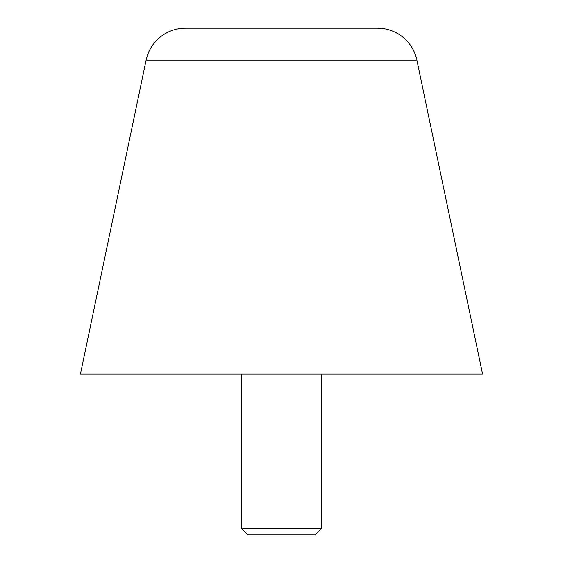 <?xml version="1.0" encoding="UTF-8"?>
<svg xmlns="http://www.w3.org/2000/svg" width="563" height="563" viewBox="0 0 563 563"><rect width="100%" height="100%" fill="white"/><g stroke="black" fill="none" stroke-linecap="round" stroke-linejoin="round"><path stroke-width="0.84" d="M416.88 60.128L482.568 373.994L80.432 373.994L146.12 60.128A40.212 40.212 0 0 1 185.48 28.15L377.52 28.15A40.212 40.212 0 0 1 416.88 60.128L146.12 60.128M241.288 528.319L247.819 534.85L315.181 534.85L321.712 528.319L241.288 528.319L241.288 373.994M321.712 373.994L321.712 528.319"/></g></svg>
